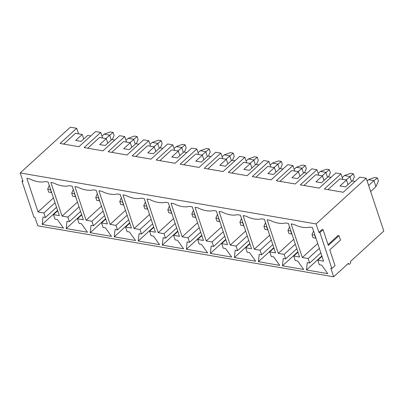<?xml version="1.0" encoding="UTF-8"?>
<svg xmlns="http://www.w3.org/2000/svg" width="404" height="404" viewBox="0 0 404 404"><rect width="100%" height="100%" fill="white"/><g stroke="black" fill="none" stroke-linecap="round" stroke-linejoin="round"><path stroke-width="0.61" d="M135.274 144.127L133.648 139.244L128.159 138.294L134.396 136.067L137.138 136.542L138.143 139.562L136.31 143.784M128.159 138.294L125.977 140.284M137.138 136.542L129.881 142.678M72.72 196.253L75.467 196.728L74.462 193.708L71.715 193.233L72.72 196.253M73.301 189.582L71.715 193.233M111.246 139.986L109.62 135.103L104.131 134.153L110.368 131.926L113.11 132.401L114.115 135.421L112.282 139.643M104.131 134.153L101.949 136.143M113.11 132.401L105.858 138.537M48.692 192.112L51.439 192.587L50.434 189.567L47.687 189.092L48.692 192.112M49.273 185.441L47.687 189.092M159.302 148.268L157.676 143.385L152.187 142.435L158.418 140.208L161.166 140.683L162.171 143.703L160.338 147.925M152.187 142.435L150.005 144.425M161.166 140.683L153.909 146.819M96.748 200.394L99.49 200.869L98.485 197.849L95.743 197.374L96.748 200.394M97.329 193.723L95.743 197.374M183.33 152.409L181.704 147.526L176.21 146.576L182.446 144.349L185.194 144.824L186.199 147.844L184.365 152.066M176.21 146.576L174.033 148.566M185.194 144.824L177.937 150.96M120.771 204.535L123.518 205.01L122.513 201.99L119.766 201.515L120.771 204.535M121.352 197.864L119.766 201.515M207.353 156.55L205.732 151.667L200.238 150.717L206.474 148.49L209.222 148.965L210.226 151.985L208.388 156.207M200.238 150.717L198.056 152.707M209.222 148.965L201.965 155.101M144.799 208.676L147.546 209.151L146.541 206.131L143.794 205.656L144.799 208.676M145.379 202.005L143.794 205.656M231.381 160.691L229.755 155.808L224.265 154.858L230.502 152.631L233.244 153.106L234.249 156.126L232.416 160.348M224.265 154.858L222.084 156.848M233.244 153.106L225.988 159.242M168.827 212.817L171.574 213.292L170.569 210.272L167.822 209.797L168.827 212.817M169.407 206.146L167.822 209.797M255.409 164.832L253.783 159.949L248.293 158.999L254.525 156.772L257.272 157.247L258.277 160.267L256.444 164.489M248.293 158.999L246.112 160.989M257.272 157.247L250.015 163.383M192.854 216.958L195.602 217.433L194.597 214.413L191.849 213.938L192.854 216.958M193.435 210.287L191.849 213.938M279.437 168.973L277.811 164.09L272.316 163.14L278.553 160.913L281.3 161.388L282.305 164.408L280.472 168.63M272.316 163.14L270.14 165.13M281.3 161.388L274.043 167.524M216.882 221.099L219.624 221.574L218.62 218.554L215.877 218.079L216.882 221.099M217.458 214.428L215.877 218.079M303.46 173.114L301.839 168.231L296.344 167.281L302.581 165.054L305.328 165.529L306.333 168.549L304.495 172.776M296.344 167.281L294.168 169.271M305.328 165.529L298.071 171.665M240.905 225.24L243.652 225.715L242.647 222.695L239.9 222.22L240.905 225.24M241.486 218.569L239.9 222.22M327.487 177.255L325.861 172.372L320.372 171.422L326.609 169.195L329.351 169.67L330.356 172.69L328.523 176.917M320.372 171.422L318.19 173.412M329.351 169.67L322.099 175.806M264.933 229.381L267.68 229.856L266.675 226.836L263.928 226.361L264.933 229.381M265.514 222.71L263.928 226.361M351.515 181.401L349.889 176.513L344.4 175.563L350.632 173.336L353.379 173.811L354.384 176.831L352.551 181.058M344.4 175.563L342.218 177.553M353.379 173.811L346.122 179.947M288.961 233.522L291.708 233.997L290.703 230.977L287.956 230.502L288.961 233.522M289.542 226.851L287.956 230.502M377.407 177.952L373.917 180.654L368.423 179.709L374.659 177.477L377.407 177.952L378.412 180.972L375.927 186.693L373.917 180.654L368.635 185.471M368.423 179.709L367.115 180.901M370.645 191.511L375.927 186.693M312.989 237.663L315.731 238.138L314.726 235.118L311.984 234.643L312.989 237.663M313.57 230.992L311.984 234.643M348.026 184.583L346.506 180.012L339.966 185.976L345.455 186.926L351.995 180.962L355.06 181.487M22.73 180.537L21.983 181.219L23.013 181.396L20.2 172.937L70.341 127.204L76.694 128.3L78.533 133.83M331.871 268.514L319.918 232.568L323.079 229.684L328.326 245.47L339.012 235.724L340.466 240.107L329.785 249.849L335.032 265.63L331.871 268.514L330.846 268.337L333.659 276.796L37.784 225.801L34.971 217.342L33.941 217.165L21.983 181.219M302.328 257.515L291.148 223.907L293.895 224.382A31.058 18.256 -132.4 0 0 309.686 227.104L312.428 227.578L323.609 261.181L317.776 260.176L319.281 264.706L321.685 265.12L327.755 273.644L306.474 269.973L307.267 262.635L309.671 263.049L308.166 258.52L302.328 257.515L317.721 243.476M319.918 232.568L318.887 232.391L316.074 223.932L366.216 178.199L383.8 231.063L350.551 261.383A1.823 1.177 -80.2 0 1 350.379 263.322A1.823 1.177 -80.2 0 1 349.152 264.176A1.823 1.177 -80.2 0 1 348.374 263.373L333.659 276.796M318.887 232.391L322.049 229.507L323.079 229.684M328.043 244.612L337.981 235.547L339.012 235.724M297.657 260.979L303.727 269.503L282.446 265.832L283.244 258.494L285.643 258.908L284.138 254.379L278.3 253.374L267.125 219.766L269.867 220.241A31.058 18.256 -132.4 0 0 285.658 222.963L288.406 223.437L299.581 257.04L293.748 256.035L295.253 260.565L297.657 260.979M249.606 252.697L255.676 261.221L234.396 257.55L235.189 250.212L237.592 250.626L236.082 246.097L230.25 245.092L219.069 211.484L221.816 211.959A31.058 18.256 -132.4 0 0 237.602 214.681L240.35 215.155L251.53 248.758L245.693 247.753L247.203 252.283L249.606 252.697M201.551 244.415L207.621 252.939L186.34 249.268L187.133 241.93L189.537 242.344L188.032 237.815L182.194 236.81L171.018 203.202L173.76 203.677A31.058 18.256 -132.4 0 0 189.552 206.399L192.299 206.873L203.475 240.476L197.642 239.471L199.147 244.001L201.551 244.415M153.5 236.133L159.57 244.657L138.289 240.986L139.082 233.648L141.486 234.062L139.976 229.533L134.143 228.528L122.962 194.92L125.71 195.395A31.058 18.256 -132.4 0 0 141.496 198.117L144.243 198.591L155.424 232.194L149.586 231.189L151.096 235.719L153.5 236.133M105.444 227.851L111.514 236.375L90.233 232.704L91.026 225.366L93.43 225.78L91.925 221.251L86.087 220.246L74.912 186.638L77.654 187.113A31.058 18.256 -132.4 0 0 93.445 189.835L96.192 190.304L107.368 223.912L101.535 222.907L103.04 227.437L105.444 227.851M57.393 219.569L63.463 228.093L42.183 224.422L42.975 217.084L45.379 217.498L43.869 212.969L38.037 211.964L26.856 178.356L29.603 178.831A31.058 18.256 -132.4 0 0 45.389 181.553L48.137 182.022L59.317 215.63L53.48 214.625L54.989 219.155L57.393 219.569M20.2 172.937L316.074 223.932M81.416 223.71L87.486 232.234L66.206 228.563L67.003 221.225L69.402 221.639L67.897 217.11L62.059 216.105L50.884 182.497L53.631 182.972A31.058 18.256 -132.4 0 0 69.417 185.694L72.165 186.163L83.34 219.771L77.507 218.766L79.017 223.296L81.416 223.71M129.472 231.992L135.542 240.516L114.261 236.845L115.054 229.507L117.458 229.921L115.948 225.392L110.115 224.387L98.935 190.779L101.682 191.254A31.058 18.256 -132.4 0 0 117.473 193.976L120.215 194.445L131.396 228.053L125.563 227.048L127.068 231.578L129.472 231.992M177.523 240.274L183.593 248.798L162.312 245.127L163.11 237.789L165.509 238.203L164.004 233.674L158.171 232.669L146.99 199.061L149.738 199.536A31.058 18.256 -132.4 0 0 165.524 202.258L168.271 202.732L179.452 236.335L173.614 235.33L175.124 239.86L177.523 240.274M225.578 248.556L231.649 257.08L210.368 253.409L211.161 246.071L213.564 246.485L212.06 241.956L206.222 240.951L195.041 207.343L197.788 207.818A31.058 18.256 -132.4 0 0 213.58 210.54L216.322 211.014L227.502 244.617L221.67 243.612L223.175 248.142L225.578 248.556M273.629 256.838L279.699 265.362L258.419 261.691L259.216 254.353L261.62 254.767L260.11 250.238L254.278 249.233L243.097 215.625L245.844 216.1A31.058 18.256 -132.4 0 0 261.63 218.822L264.378 219.296L275.558 252.899L269.721 251.894L271.23 256.424L273.629 256.838M76.694 128.3L60.07 143.46L78.947 146.713L95.571 131.553L100.717 132.441L102.56 137.971M100.717 132.441L84.098 147.601L102.975 150.854L119.599 135.694L124.745 136.582L126.583 142.112M124.745 136.582L108.12 151.742L127.002 154.995L143.622 139.834L148.773 140.723L150.611 146.253M148.773 140.723L132.148 155.883L151.025 159.136L167.65 143.976L172.801 144.864L174.639 150.394M172.801 144.864L156.176 160.024L175.053 163.277L191.678 148.117L196.829 149.005L198.667 154.535M196.829 149.005L180.204 164.165L199.081 167.418L215.706 152.257L220.852 153.146L222.69 158.676M220.852 153.146L204.232 168.306L223.109 171.559L239.734 156.398L244.88 157.287L246.718 162.817M244.88 157.287L228.255 172.447L247.137 175.7L263.756 160.54L268.907 161.428L270.746 166.958M268.907 161.428L252.283 176.588L271.16 179.841L287.784 164.681L292.935 165.569L294.774 171.099M292.935 165.569L276.311 180.729L295.188 183.982L311.812 168.822L316.958 169.71L318.801 175.24M316.958 169.71L300.339 184.87L319.216 188.123L335.84 172.963L340.986 173.851L342.824 179.381M340.986 173.851L324.361 189.011L343.243 192.264L359.863 177.103L366.216 178.199M323.998 180.442L322.478 175.871L315.938 181.835L321.427 182.785L327.967 176.821L331.033 177.346M269.665 235.194L254.278 249.233M293.693 239.335L278.3 253.374M295.309 244.188L284.138 254.379M296.814 248.723L285.643 258.908M297.839 251.798L282.446 265.832M279.942 181.356L291.759 170.579L298.45 171.73L291.91 177.694L297.405 178.644L303.944 172.68L307.005 173.205M299.97 176.301L298.45 171.73M273.942 248.046L269.721 251.894M271.281 240.047L260.11 250.238M272.791 244.582L261.62 254.767M273.811 247.657L258.419 261.691M255.914 177.215L267.731 166.438L274.422 167.589L267.882 173.553L273.377 174.503L279.916 168.539L282.977 169.064M275.942 172.16L274.422 167.589M249.914 243.905L245.693 247.753M245.642 231.053L230.25 245.092M247.253 235.906L236.082 246.097M248.763 240.441L237.592 250.626M249.783 243.516L234.396 257.55M231.886 173.074L243.703 162.297L250.399 163.448L243.859 169.412L249.349 170.362L255.889 164.398L258.954 164.923M251.919 168.019L250.399 163.448M225.887 239.764L221.67 243.612M221.614 226.912L206.222 240.951M223.23 231.765L212.06 241.956M224.735 236.3L213.564 246.485M225.76 239.375L210.368 253.409M207.858 168.933L219.68 158.156L226.371 159.307L219.832 165.271L225.321 166.221L231.861 160.257L234.926 160.782M227.891 163.878L226.371 159.307M201.864 235.623L197.642 239.471M197.586 222.771L182.194 236.81M199.202 227.624L188.032 237.815M200.707 232.159L189.537 242.344M201.732 235.234L186.34 249.268M183.835 164.792L195.652 154.015L202.343 155.166L195.804 161.13L201.298 162.08L207.838 156.116L210.898 156.641M203.863 159.737L202.343 155.166M177.836 231.482L173.614 235.33M173.558 218.63L158.171 232.669M175.174 223.483L164.004 233.674M176.684 228.018L165.509 238.203M177.704 231.093L162.312 245.127M159.807 160.651L171.624 149.874L178.316 151.025L171.776 156.989L177.27 157.939L183.81 151.975L186.87 152.5M179.836 155.596L178.316 151.025M153.808 227.341L149.586 231.189M149.531 214.489L134.143 228.528M151.147 219.342L139.976 229.533M152.656 223.877L141.486 234.062M153.677 226.952L138.289 240.986M135.779 156.51L147.596 145.733L154.293 146.884L147.753 152.848L153.242 153.798L159.782 147.834L162.847 148.359M155.813 151.455L154.293 146.884M129.78 223.2L125.563 227.048M125.508 210.348L110.115 224.387M127.124 215.201L115.948 225.392M128.629 219.736L117.458 229.921M129.654 222.811L114.261 236.845M111.751 152.369L123.568 141.592L130.265 142.743L123.725 148.707L129.214 149.657L135.754 143.693L138.819 144.218M131.785 147.314L130.265 142.743M105.752 219.059L101.535 222.907M101.48 206.207L86.087 220.246M103.096 211.06L91.925 221.251M104.601 215.595L93.43 225.78M105.626 218.67L90.233 232.704M87.729 148.228L99.546 137.451L106.237 138.602L99.697 144.566L105.186 145.516L111.731 139.552L114.792 140.077M107.757 143.173L106.237 138.602M81.729 214.918L77.507 218.766M77.452 202.066L62.059 216.105M79.068 206.919L67.897 217.11M80.573 211.454L69.402 221.639M81.598 214.529L66.206 228.563M63.701 144.087L75.518 133.31L82.209 134.461L75.669 140.425L81.164 141.375L87.703 135.411L90.764 135.936M83.729 139.032L82.209 134.461M57.701 210.777L53.48 214.625M53.424 197.925L38.037 211.964M55.04 202.778L43.869 212.969M56.55 207.313L45.379 217.498M57.57 210.383L42.183 224.422M297.97 252.187L293.748 256.035M303.97 185.497L315.787 174.72L322.478 175.871M321.867 255.939L306.474 269.973M320.842 252.864L309.671 263.049M319.337 248.329L308.166 258.52M321.993 256.328L317.776 260.176M327.992 189.638L339.809 178.861L346.506 180.012M347.758 263.938L349.152 264.176"/></g></svg>
